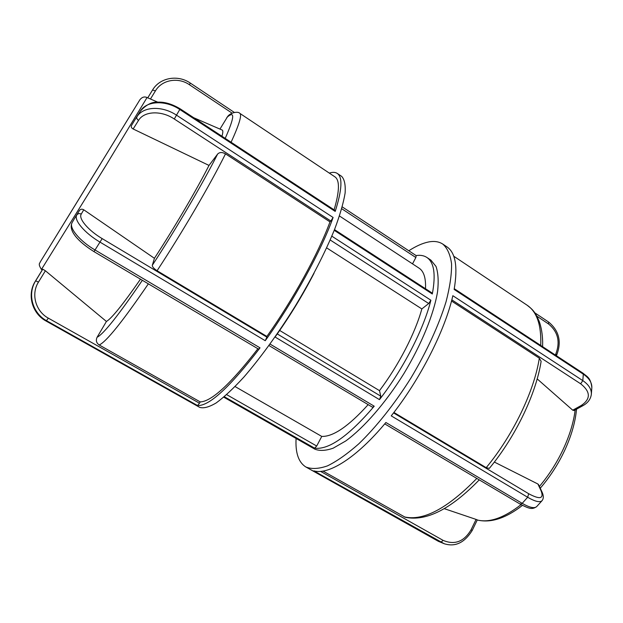 <?xml version="1.0" encoding="UTF-8"?>
<svg xmlns="http://www.w3.org/2000/svg" width="623" height="623" viewBox="0 0 623 623"><rect width="100%" height="100%" fill="white"/><g stroke="black" fill="none" stroke-linecap="round" stroke-linejoin="round"><path stroke-width="0.93" d="M314.047 273.24C302.638 295.349 289.648 316.609 275.078 337.02L379.469 399.631L380.793 396.181L277.274 333.928M279.696 330.47L379.493 390.644L380.793 396.181M268.972 345.547L372.507 407.224L374.221 406.212L270.039 344.067M334.224 230.315L432.307 293.986C435.952 274.478 434.122 262.283 426.817 257.416L430.882 260.11L436.022 266.449C438.164 272.726 438.693 281.043 437.603 291.4C434.044 313.579 421.693 344.145 403.852 373.675C385.582 402.933 363.902 427.767 345.726 440.975L333.188 448.178C325.774 450.772 319.638 451.091 314.779 449.128L223.758 397.17L311.959 447.4M379.469 399.631C403.167 369.237 423.811 328.967 430.882 300.216L331.825 236.164M309.234 445.85L310.534 446.714M224.303 396.711L314.615 448.163C328.773 450.055 348.639 436.077 374.221 406.212M426.817 257.416C423.889 255.531 420.315 254.908 416.094 255.57M432.307 293.986L432.152 293.051L334.496 229.63M330.19 239.987L428.717 303.533L430.882 300.216M341.739 208.736L415.853 257.525L416.187 255.632L342.253 206.898M428.717 303.533L421.841 308.922L326.654 247.876M415.853 257.525L412.519 263.864M368.162 404.639C348.685 426.218 333.219 436.809 321.756 436.419L316.702 446.029L226.679 394.639M314.615 448.163L316.702 446.029M339.488 216.002L419.061 268.147C423.835 271.27 425.976 278.131 425.501 288.737M421.841 308.922C415.23 333.118 398.65 365.327 379.493 390.644M235.081 386.564L321.756 436.419M335.205 211.423L335.229 210.582L180.156 108.823C172.228 104.119 164.916 101.892 158.211 102.141C152.105 101.642 146.125 104.68 140.284 111.252L140.276 111.268C146.319 100.755 165.453 99.773 179.829 109.508L335.205 211.423C342.082 189.719 342.751 177.041 337.222 173.396L341.599 176.325C344.472 179.253 345.648 184.836 345.111 193.083C343.491 202.849 339.994 214.943 334.606 229.357C325.229 252.354 311.36 279.454 294.866 306.726C277.99 333.764 260.095 358.389 243.827 377.149C233.399 388.472 224.194 397.061 216.212 402.917C209.094 407.123 203.589 408.602 199.679 407.356L46.102 321.055C32.038 313.556 26.828 294.531 35.231 281.432L42.785 269.198L35.675 280.809C27.171 294.009 32.497 313.182 46.655 320.767L197.553 405.542C209.273 406.18 230.097 386.945 260.025 347.844L95.109 250.025C79.573 240.976 68.616 227.644 72.136 222.551L71.972 222.863M337.222 173.396C335.229 172.112 332.596 172.01 329.31 173.108M265.242 340.703L266.885 337.136L102.172 238.609C88.24 230.409 78.218 218.517 81.255 214.094C79.44 213.214 77.968 213.494 76.839 214.935C73.421 219.81 84.549 233.049 100.085 242.168L265.242 340.703C293.558 301.446 321.266 250.789 333.103 217.474L176.613 115.232C162.128 105.435 142.94 106.401 136.928 116.805C136.414 118.035 136.943 119.242 138.524 120.418C143.991 111.05 161.248 110.209 174.284 118.993L330.844 221.017L333.103 217.474M194.454 404.366L195.085 404.779M197.553 405.542L199.492 403.229L48.353 318.158L46.102 321.055L195.754 405.098M48.353 318.158C35.589 311.305 30.8 294.017 38.462 282.11L45.393 270.771L42.785 269.198M45.393 270.771L106.424 321.46L97.095 337.269C95.654 340.407 96.347 342.969 99.189 344.971L200.232 401.905L199.492 403.229M81.255 214.094L83.739 209.78C82.018 208.814 80.593 209.055 79.456 210.496L74.752 218.105M83.739 209.78L154.418 258.311L152.316 265.273C152.238 266.808 153.834 268.622 157.082 270.732L266.878 336.436L266.885 337.136M102.172 238.609L93.987 251.63L258.514 349.098L260.025 347.844M74.807 218.019L79.456 210.496M134.794 120.052L131.43 125.612C130.892 126.89 131.469 128.011 133.143 128.977L138.524 120.418M131.43 125.612L134.778 120.083M330.844 221.017L329.988 221.881L225.495 153.85C222.201 152.035 219.576 152.105 217.622 154.06L209.009 165.43L133.143 128.977M231.094 142.246C239.232 124.452 242.129 114.811 239.793 113.324C238.173 111.19 230.892 112.389 227.769 116.322L219.966 129.086M193.737 117.731L222.138 130.028C223.112 130.433 223.05 132.512 221.952 136.25M209.009 165.43C196.323 190.319 174.689 227.208 154.418 258.311M140.487 279.174C123.089 304.258 111.743 318.353 106.424 321.46M239.793 113.324L334.847 176.8C339.854 180.094 339.605 191.105 334.099 209.85M329.988 221.881C318.376 253.421 293.051 299.679 266.878 336.436M257.899 348.732C230.712 383.846 211.485 401.57 200.232 401.905M147.752 97.827L152.845 89.517L152.534 90.016L155.431 90.88C161.949 79.736 178.17 76.886 189.408 84.712L232.153 113.184M129.576 116.532L48.929 247.845L129.576 116.532M408.813 250.773C415.938 246.147 422.472 243.227 428.398 242.004C434.099 240.867 438.896 241.56 442.789 244.084C447.392 248.133 450.32 254.714 451.566 263.825C451.722 274.369 449.884 287.008 446.052 301.75C438.896 325.05 426.654 351.761 410.923 378.021C394.616 403.914 376.323 426.911 358.778 443.833C347.354 453.91 336.911 461.261 327.441 465.895C318.75 468.901 311.555 469.267 305.862 466.985C298.534 462.391 295.271 452.851 296.089 438.366M520.221 504.132C529.768 509.1 532.237 509.567 536.605 506.663C534.347 508.664 529.542 507.558 522.191 503.345L385.878 422.495C356.745 457.734 328.477 475.209 313.836 470.863L444.269 543.747L438.413 541.332L305.862 466.985M442.789 244.084L446.855 246.809C455.53 252.58 457.96 266.792 454.144 289.438L583.323 374.174C589.078 378.106 591.92 382.538 591.842 387.483L591.336 394.445C591.679 389.344 588.828 384.734 582.801 380.614L452.835 295.699C445.188 330.065 420.19 379.399 391.236 415.868L527.658 497.263C535.087 501.554 539.876 502.699 542.018 500.697L542.033 500.674M444.238 543.739C455.164 547.196 464.478 542.797 472.172 530.531L477.296 519.901L476.081 519.411L471.081 529.776C464.003 541.699 454.689 545.234 443.14 540.382L320.557 471.377M541.963 491.882L538.622 484.741L537.898 484.009L541.138 490.932C544.043 498.805 539.892 499.732 528.686 493.728L393.549 412.893M591.842 387.483L591.842 387.514C590.596 377.39 587.092 376.783 582.957 373.154M451.815 299.842L580.659 383.799C590.643 391.711 590.869 398.915 581.36 405.425L572.732 410.183L574.102 410.518L582.98 405.635M393.9 412.442L486.197 467.671L489.328 468.379C515.571 436.715 536.053 393.97 541.122 361.301L539.323 358.186L451.511 301.01M572.732 410.183L537.182 378.893M444.261 508.656L476.081 519.411M322.987 471.074L405.246 517.261M494.366 462.064L537.898 484.009M174.284 118.993L180.156 108.823M38.462 282.11L35.675 280.809L35.231 281.432L42.278 269.923M93.987 251.63L93.98 251.622C77.377 241.21 68.187 230.276 72.112 222.598L74.776 218.066M226.834 117.459C235.144 110.154 234.598 117.132 225.207 138.384M217.622 154.06C202.88 183.287 176.652 228.065 152.316 265.273M142.363 280.288C118.604 315.113 103.519 334.107 97.095 337.269M157.082 270.732C182.734 231.701 210.309 184.463 225.495 153.85M99.189 344.971C106.136 342.004 122.521 321.632 148.36 283.839M234.271 112.389L190.319 83.077L189.408 84.712M150.462 99.002L155.431 90.88M139.864 99.812L40.191 262.065C40.137 263.373 37.505 263.272 41.445 269.455L106.362 164.799L147.051 97.531L157.736 102.156M101.035 163.101L40.152 262.135L101.035 163.101M443.14 540.382L440.897 542.244L437.338 540.764M528.686 493.728L527.658 497.263L522.191 503.345L520.158 504.1L384.734 423.874M454.276 288.706L582.926 373.13L583.323 374.174L582.801 380.614L580.659 383.799M472.179 530.531L471.081 529.776M542.018 500.697C543.747 498.579 543.715 495.604 541.924 491.788L541.138 490.932M581.36 405.425L582.933 405.659C587.808 402.988 590.612 399.25 591.336 394.445M453.739 256.209L527.066 305.177C536.917 311.726 541.473 325.151 540.741 345.446M539.323 358.186C534.215 391.143 513.087 435.251 486.197 467.671M476.821 478.425C447.454 508.493 423.266 521.303 404.257 516.872M575.177 409.934C573.635 422.293 569.648 435.407 563.208 449.269C556.814 462.78 548.886 475.17 539.417 486.446M521.062 504.614C503.991 517.9 489.398 523.016 477.257 519.987M536.862 316.18L548.528 323.952L548.59 322.021L534.783 312.816M548.528 323.952C557.974 331.755 560.412 341.731 555.848 353.872L556.744 354.915L556.37 355.702M555.848 353.872L555.303 355.009M140.292 111.252L134.786 120.068M190.311 83.077C178.069 74.542 160.313 77.454 152.837 89.541M139.941 99.688C142.067 97.079 144.435 96.355 147.051 97.531M41.445 269.455L42.185 270.071M311.189 469.921L438.374 541.309M542.041 500.682L536.613 506.678M542.61 346.676L542.656 341.949C542.477 334.092 541.301 327.168 539.129 321.18C534.604 310.682 531.98 309.14 527.066 305.177M405.246 517.269C426.148 521.661 450.818 509.193 479.258 479.866M556.76 354.884C561.775 341.638 559.065 330.688 548.629 322.052M576.532 409.186C575.333 422.23 571.33 436.077 564.531 450.725C558.044 464.431 549.953 476.93 540.25 488.214M522.463 505.385C505.775 518.344 490.698 523.219 477.249 519.995"/></g></svg>
